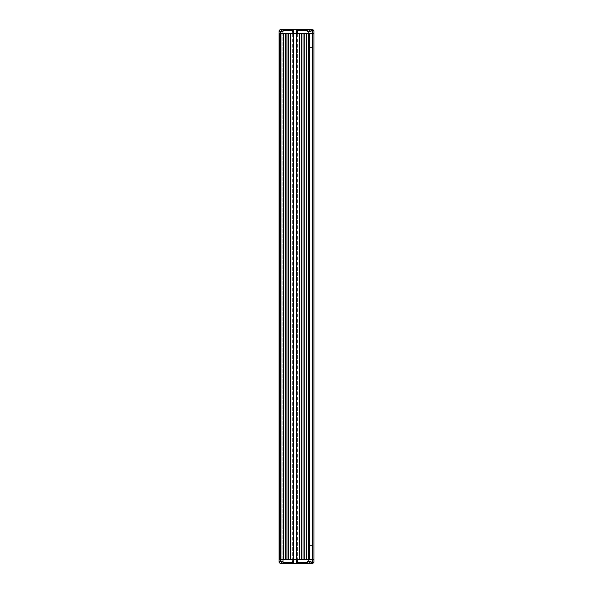 <?xml version="1.0" encoding="UTF-8"?>
<svg xmlns="http://www.w3.org/2000/svg" width="593" height="593" viewBox="0 0 593 593"><rect width="100%" height="100%" fill="white"/><g stroke="black" fill="none" stroke-linecap="round" stroke-linejoin="round"><path stroke-width="0.44" stroke-dasharray="2.96 2.22" d="M281.312 31.392L283.061 31.392L281.312 31.392L281.312 29.65L280.074 29.65L283.802 29.65L280.074 29.65L279.073 30.643L279.073 31.392L281.312 31.392L279.073 31.392L280.571 31.392L280.571 33.631L279.073 33.631L283.802 33.631L279.073 33.631L280.074 33.631L280.074 559.369L282.06 559.369L281.067 559.369L281.764 559.369L281.764 33.631L281.067 33.631L281.764 33.631L281.764 559.369L281.045 559.369L281.045 33.631L281.764 33.631L281.045 33.631L281.045 559.369L280.86 33.631L280.86 559.369L280.281 559.369L280.281 33.631L280.207 559.369L280.207 33.631L297.619 33.631L296.626 33.631L297.619 29.65L307.337 29.65L307.337 31.392L311.029 31.392L309.279 31.392L311.029 31.392L311.029 30.643L312.429 30.643L313.178 29.902L313.927 30.643L313.927 33.631L309.768 33.631L313.927 33.631L313.927 559.369L280.571 559.369L313.927 559.369L313.927 33.631L313.927 562.357L312.926 563.35L311.029 563.35L311.029 561.608L307.337 561.608L309.086 561.608L307.337 561.608L307.337 563.35L307.337 561.608L307.337 563.35L280.074 563.35L282.809 563.35L280.074 563.35L280.074 559.369L279.073 559.369L281.764 559.369L280.281 559.369L280.571 33.631L283.802 33.631L283.558 559.369L279.073 559.369L286.048 559.369L286.048 33.631L283.802 33.631L288.287 33.631L288.035 559.369L290.526 559.369L290.526 33.631L288.287 33.631L297.671 33.631L293.342 33.631L293.342 559.369L297.671 559.369L296.678 559.369L297.671 559.369L296.678 559.369L296.678 33.631L299.739 33.631L299.487 559.369L301.978 559.369L301.978 33.631L299.739 33.631L304.216 33.631L303.964 559.369L306.455 559.369L306.455 33.631L304.216 33.631L308.931 33.631L308.686 559.369L310.191 559.369L308.197 559.369L310.191 559.369L308.197 559.369L309.894 559.369L309.457 559.369L309.457 33.631L309.894 33.631L308.501 33.631L313.927 33.631L312.429 33.631L312.429 562.357L311.029 562.357M279.073 31.392L279.073 33.631L280.074 33.631L280.074 29.65L280.074 33.631L280.074 29.65L279.073 30.643L280.074 29.65L280.074 33.631L282.06 33.631L279.362 33.631L282.06 33.631L280.074 33.631L280.074 559.369L281.067 559.369L279.362 559.369L279.073 33.631L279.073 559.369L282.06 559.762L280.074 559.762L280.074 33.631L280.074 559.369L282.06 559.369L280.074 559.369L280.074 563.35L280.074 559.369L280.074 563.35L279.073 562.357L279.073 559.369L280.571 559.369L280.571 561.608L279.073 561.608L283.061 561.608L280.571 561.608M282.861 33.631L283.854 33.631L282.861 33.631L282.861 559.369L283.854 559.369L282.861 559.369L282.861 33.631M309.768 33.631L309.768 559.369L309.768 33.631M280.37 559.369L280.37 33.631L280.37 559.369M309.457 33.631L309.457 559.369M308.931 33.631L308.931 559.369M306.21 33.631L306.21 559.369M304.216 33.631L304.216 559.369M301.726 33.631L301.726 559.369M299.739 33.631L299.739 559.369M296.678 33.631L296.678 559.369L296.678 33.631M297.671 33.631L297.671 559.369L297.671 33.631M293.342 33.631L293.342 559.369L293.342 33.631M292.342 33.631L292.342 559.369L292.342 33.631M290.274 33.631L290.274 559.369M288.287 33.631L288.287 559.369M285.796 33.631L285.796 559.369M283.802 33.631L283.802 563.35L282.809 563.35L283.802 563.35L283.802 559.369M279.073 33.631L279.073 559.369L279.073 33.631M283.854 33.631L283.854 559.369L283.854 33.631M281.312 29.65L292.393 29.65L292.393 33.631L293.387 33.631L292.393 33.631L292.393 29.65L297.619 29.65L297.619 33.631L296.626 33.631L297.619 33.631L297.619 29.65L296.626 33.631L312.429 33.631L312.429 30.643M309.198 33.631L308.197 33.631L309.198 33.631M297.619 29.65L297.619 33.631L297.619 29.65L296.626 33.631L296.626 29.65M307.337 30.643L307.337 31.392L309.279 31.392L307.337 31.392L307.337 29.65L307.337 30.643L297.367 30.643M309.198 31.392L309.894 31.392L309.198 31.392M281.067 31.392L281.764 31.392L281.067 31.392M283.061 29.65L283.061 31.392L283.061 29.65L283.061 31.392L280.571 31.392M309.198 32.141L308.353 32.141L309.198 32.141M309.198 33.238L308.197 33.238L309.198 33.238M281.067 32.141L280.222 32.141L281.067 32.141M281.067 33.238L280.074 33.238L281.067 33.238M307.337 29.65L311.029 29.65L311.029 31.392L311.029 29.65L313.178 29.902M293.387 29.65L293.387 33.631L293.387 29.65L293.387 33.631L292.393 29.65L293.387 33.631L292.393 29.65L292.393 33.631L292.393 29.65M283.061 30.643L292.645 30.643M282.809 29.65L282.809 33.631L282.809 29.65M311.029 30.643L311.029 29.65M307.752 30.895L308.649 30.843L307.752 30.895M288.835 30.895L287.939 30.843L288.835 30.895M309.768 47.573L312.756 47.573L309.768 47.573L309.768 545.427L312.756 545.427L309.768 545.427L309.768 47.573M312.756 47.573L312.756 545.427L312.756 47.573M292.393 559.369L293.387 559.369L292.393 559.369L292.393 563.35L292.393 559.369L292.393 563.35L293.387 559.369L292.393 563.35L292.393 559.369M297.619 559.369L296.626 559.369L297.619 559.369L297.619 563.35L297.619 559.369L297.619 563.35L296.626 559.369L297.619 563.35L297.619 559.369M309.279 561.608L311.029 561.608L309.279 561.608L309.279 563.35L311.029 563.35L311.029 561.608L311.029 563.35M309.198 561.608L309.894 561.608L309.198 561.608M283.061 563.35L283.061 561.608L283.061 563.35L283.061 561.608L279.073 561.608L279.073 562.357L280.074 563.35L279.073 562.357L279.073 559.369L279.073 561.608M281.067 561.608L281.764 561.608L281.067 561.608M309.198 560.859L308.353 560.859L309.198 560.859M309.198 559.762L308.197 559.762L309.198 559.762M281.067 560.859L280.222 560.859L281.067 560.859M307.337 563.35L309.279 563.35M296.626 563.35L296.626 559.369L296.626 563.35L296.626 559.369L297.619 563.35M307.337 562.357L297.367 562.357M312.429 562.357L313.178 563.098M282.809 563.35L282.809 559.369L282.809 563.35M283.061 562.357L292.645 562.357L292.393 563.35M292.645 562.357L293.387 559.369L293.387 563.35M281.067 559.762L282.06 559.762L281.067 559.762M307.752 562.105L308.649 562.157L307.752 562.105M288.835 562.105L287.939 562.157L288.835 562.105M309.576 33.631L309.576 559.369L309.576 33.631M308.82 33.631L308.82 559.369L308.82 33.631M280.296 33.631L280.296 559.369L280.296 33.631M279.718 33.631L279.718 559.369M309.086 29.65L309.086 31.392M309.279 29.65L309.279 31.392M309.086 563.35L309.086 561.608M281.312 563.35L281.312 561.608M309.894 33.631L309.894 559.369L309.894 33.631M308.501 33.631L308.501 559.369L308.501 33.631M280.207 33.631L280.207 559.369M309.894 32.141L309.894 31.392L309.894 32.141M308.501 32.141L308.501 31.392L308.501 32.141M308.353 33.238L308.353 32.141L308.353 33.238M310.043 33.238L310.043 32.141L310.043 33.238M308.197 33.631L308.197 33.238L308.197 33.631M310.191 33.631L310.191 33.238L310.191 33.631M281.764 32.141L281.764 31.392L281.764 32.141M280.37 32.141L280.37 31.392L280.37 32.141M280.222 33.238L280.222 32.141L280.222 33.238M281.912 33.238L281.912 32.141L281.912 33.238M280.074 33.631L280.074 33.238L280.074 33.631M282.06 33.631L282.06 33.238L282.06 33.631M309.894 560.859L309.894 561.608L309.894 560.859M308.501 560.859L308.501 561.608L308.501 560.859M308.353 559.762L308.353 560.859L308.353 559.762M310.043 559.762L310.043 560.859L310.043 559.762M308.197 559.369L308.197 559.762L308.197 559.369M310.191 559.369L310.191 559.762L310.191 559.369M281.764 560.859L281.764 561.608L281.764 560.859M280.37 560.859L280.37 561.608L280.37 560.859M280.222 559.762L280.222 560.859L280.222 559.762M281.912 559.762L281.912 560.859L281.912 559.762M282.06 559.369L282.06 559.762L282.06 559.369"/><path stroke-width="0.89" d="M313.178 29.902L311.029 29.65L311.029 30.643L312.429 30.643L313.178 29.902L313.927 30.643L313.927 33.631L309.709 33.631L309.709 559.369L313.927 559.369L312.429 559.369L312.429 33.631L280.281 33.631L280.281 559.369L312.429 559.369L312.926 563.35L309.086 563.35L309.086 561.608M308.686 33.631L306.455 33.631L306.455 559.369L308.686 559.369L308.686 33.631M303.964 33.631L301.978 33.631L301.978 559.369L303.964 559.369L303.964 33.631M299.487 33.631L296.678 33.631L296.678 559.369L299.487 559.369L299.487 33.631M293.342 33.631L290.526 33.631L290.526 559.369L293.342 559.369L293.342 33.631M288.035 33.631L286.048 33.631L286.048 559.369L288.035 559.369L288.035 33.631M283.558 33.631L280.571 33.631L280.571 559.369L279.073 559.369L279.073 33.631L279.073 561.608L280.571 561.608L280.571 559.369L283.558 559.369L283.558 33.631M283.802 33.631L283.802 559.369M285.796 33.631L285.796 559.369M288.287 33.631L288.287 559.369M290.274 33.631L290.274 559.369M299.739 33.631L299.739 559.369M301.726 33.631L301.726 559.369M304.216 33.631L304.216 559.369M306.21 33.631L306.21 559.369M308.931 33.631L308.931 559.369M309.457 33.631L309.457 559.369M312.429 30.643L312.429 33.631L313.927 33.631L313.927 562.357L313.178 563.098M279.073 31.392L279.073 33.631L280.571 33.631L280.571 31.392L279.073 31.392L279.073 30.643L280.074 29.65L281.312 29.65L281.312 31.392M311.029 30.643L311.029 31.392L307.337 31.392L307.337 29.65L281.312 29.65M283.061 29.65L283.061 31.392L280.571 31.392M311.029 29.65L309.279 29.65L309.279 31.392M307.337 29.65L309.279 29.65M296.626 29.65L296.626 33.631L297.619 29.65M307.337 30.643L297.367 30.643M283.061 30.643L292.645 30.643L292.393 29.65M292.645 30.643L293.387 33.631L293.387 29.65M297.367 562.357L296.626 559.369L296.626 563.35L307.337 563.35L307.337 562.357L297.367 562.357L297.619 563.35M311.029 563.35L311.029 561.608L307.337 561.608L307.337 562.357M281.312 561.608L281.312 563.35L283.061 563.35L283.061 561.608L280.571 561.608M307.337 563.35L309.086 563.35M283.061 563.35L296.626 563.35M281.312 563.35L280.074 563.35L279.073 562.357L279.073 561.608M293.387 563.35L293.387 559.369L292.393 563.35M283.061 562.357L292.645 562.357M311.029 562.357L312.429 562.357M279.718 33.631L279.718 559.369M309.086 29.65L309.086 31.392M309.279 563.35L309.279 561.608M280.207 33.631L280.207 559.369"/></g></svg>
